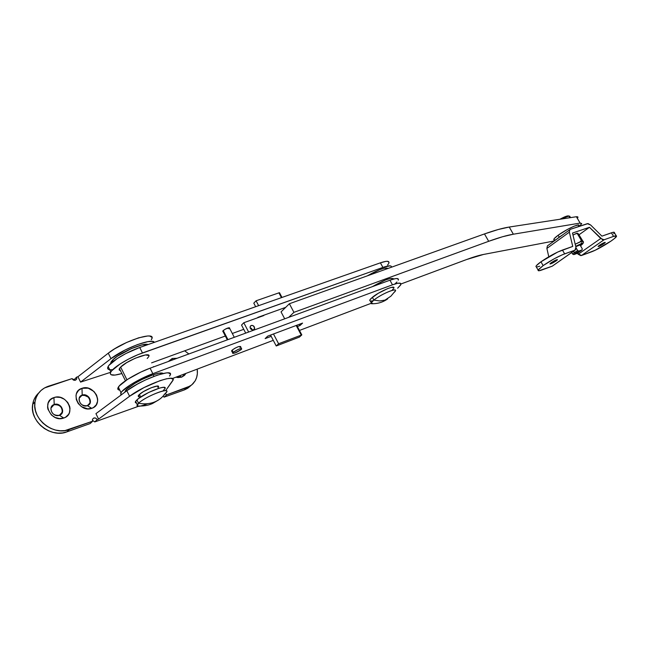 <?xml version="1.0" encoding="UTF-8"?>
<svg xmlns="http://www.w3.org/2000/svg" width="649" height="649" viewBox="0 0 649 649"><rect width="100%" height="100%" fill="white"/><g stroke="black" fill="none" stroke-linecap="round" stroke-linejoin="round"><path stroke-width="0.97" d="M554.481 240.755L552.51 241.298L554.481 240.755M577.78 217.788L577.797 216.839L576.385 216.725L509.238 227.045L498.302 229.495L484.479 233.932L289.381 303.74L281.049 311.901L284.7 318.813L281.049 311.901L289.381 303.74L293.932 312.339L288.724 317.337L293.932 312.339L289.381 303.74L484.479 233.932L488.681 241.306L293.932 312.339L488.681 241.306C498.83 237.623 507.056 235.263 513.359 234.208L502.472 236.763L488.681 241.306L484.479 233.932C494.643 230.314 502.894 228.018 509.238 227.045L576.385 216.725L580.125 223.086L513.359 234.208L509.238 227.045L513.359 234.208L580.125 223.086L581.658 223.718L579.508 226.266L581.691 223.54L580.125 223.086L576.385 216.725L577.943 217.399M466.607 259.527L483.464 254.465L552.51 241.298L483.464 254.465C479.051 255.308 473.429 256.996 466.607 259.527L400.96 283.978L466.607 259.527M222.932 331.444L223.394 330.382L225.641 328.946L229.551 327.81M222.769 331.355L223.045 330.706C226.379 328.313 228.537 327.453 229.535 328.11L229.259 328.467L228.87 327.721L228.91 328.783M389.035 262.407L387.558 261.304L385.774 261.385L380.395 262.829L139.738 347.491L125.825 353.575L117.291 358.532L108.975 365.33L107.864 367.058L107.661 368.405L108.375 369.313M109.965 369.752L112.366 369.719M222.769 331.079L227.32 339.857M387.591 265.011L388.67 263.543M388.889 263.08C389.546 260.793 386.707 260.711 380.395 262.829L382.91 267.412C388.824 265.392 391.68 265.327 391.485 267.21L391.152 266.179L390.065 265.847L382.91 267.412L137.937 354.695L128.559 359.067L120.008 364.016L111.669 370.79L110.541 372.502L110.33 373.824L111.036 374.708L115.011 375.073L121.874 373.548C112.861 376.12 109.178 375.584 110.825 371.958C113.348 367.188 129.557 357.429 142.472 352.951L139.738 347.491C126.815 351.92 110.622 361.688 108.14 366.515C107.117 368.34 107.645 369.419 109.722 369.727M151.606 362.848L225.341 336.02L151.606 362.848M232.31 333.481L243.74 329.327L232.31 333.481M257.856 317.369L285.674 307.366L257.856 317.369M142.472 352.951L139.738 347.491L380.395 262.829L382.91 267.412L142.472 352.951M398.462 279.516L397.05 278.526L395.29 278.664L389.944 280.206L150.089 368.186L140.865 372.064L127.61 379.341L119.189 386.025L117.793 388.962L118.475 389.789M395.176 283.71L396.953 282.015M398.299 280.149C399.021 277.975 396.231 277.999 389.944 280.206L392.483 284.822C398.762 282.583 401.536 282.542 400.79 284.676L397.65 288.205L400.555 285.122L400.628 283.37L397.813 283.256L392.483 284.822L152.84 373.678L138.927 379.916L130.344 384.873L121.907 391.517L120.738 393.172L120.949 395.103L121.03 392.653C123.675 388.086 139.973 378.351 152.84 373.678L150.089 368.186C137.207 372.802 120.933 382.545 118.329 387.161C117.266 388.921 117.753 389.911 119.789 390.13M172.245 378.578L273.278 340.344L172.245 378.578M299.457 330.438L371.123 303.326L299.457 330.438M267.68 336.15L302.588 323.088L299.96 325.538L297.372 326.512L299.96 325.538L302.588 323.088L267.68 336.15L265.133 338.608L267.68 336.15M271.177 336.336L265.133 338.608L271.177 336.336M152.84 373.678L150.089 368.186L389.944 280.206L392.483 284.822L152.84 373.678M299.319 324.313L299.96 325.538L299.319 324.313M148.58 356.796C152.791 350.63 127.528 359.838 120.649 367.083L126.936 379.779L120.649 367.083L126.669 362.645L135.227 358.224L145.425 354.946L148.791 355.506M119.213 370.003L119.603 368.283L120.649 367.083L119.132 369.24L119.878 370.449M148.272 357.266L147.193 358.467M252.307 329.895L250.092 327.704L251.479 328.435L252.307 329.895M251.22 325.474C253.605 325.368 254.7 326.488 254.522 328.832L253.491 329.822L254.659 328.24L253.402 325.83L252.08 325.36L250.538 325.92L250.06 327.494L250.603 328.792L252.177 329.862L253.491 329.822C251.122 329.935 250.019 328.824 250.181 326.488L251.22 325.474M241.525 325.06L245.711 333.115L241.525 325.06L243.797 322.74L248.632 332.037L243.797 322.74L263.818 315.544L243.797 322.74L241.525 325.06M270.528 335.087L276.231 345.974L299.408 337.099L301.817 334.9L296.731 325.287L301.817 334.9L278.608 343.751L273.489 333.984L278.608 343.751L276.231 345.974L299.408 337.099L301.817 334.9L278.608 343.751L276.231 345.974L270.528 335.087M253.8 303.156L255.657 306.709L253.8 303.156L256.079 300.795L278.908 292.853L281.439 297.64L278.908 292.853L256.079 300.795L253.8 303.156M296.179 325.49L301.266 335.103L296.179 325.49M258.635 305.663L256.079 300.795L258.635 305.663M279.468 292.667L278.908 292.853L279.468 292.667L281.991 297.445L279.468 292.667M223.232 330.528L227.929 339.63L223.232 330.528M241.452 348.464L240.56 346.744C239.522 345.909 236.731 347.012 232.172 350.071L233.316 352.285C237.875 349.235 240.674 348.124 241.704 348.951L241.071 349.641L241.712 348.927L241.387 348.464L237.972 349.503L232.918 352.675L232.74 353.397L234.776 353.072L241.071 349.641C236.52 352.683 233.729 353.794 232.707 352.959L233.316 352.285L232.172 350.071L231.815 351.239M231.604 351.182L232.172 350.071L235.035 348.172L238.499 346.615L240.633 346.477M240.333 347.045L239.927 347.434M232.334 351.214L231.888 351.247M570.528 217.626L569.936 216.62C569.838 215.59 567.242 216.352 562.156 218.916C566.48 216.717 569.051 215.841 569.871 216.279L569.043 217.853M569.311 216.141L568.597 215.963C567.599 215.557 564.695 216.652 559.884 219.265L565.295 216.62L568.621 215.995M572.605 254.083L573.846 254.603L575.306 253.215L574.316 252.607L572.605 254.083L574.316 252.607L573.521 251.244L574.316 252.607L577.642 250.546L576.02 247.772L577.642 250.546L574.316 252.607L575.306 253.215L578.876 251.066L577.642 250.546L578.876 251.066L573.846 254.603L577.91 252.964L582.007 249.946L576.977 253.467L573.846 254.603L572.605 254.083L571.696 252.526L572.605 254.083M580.198 245.119C580.133 244.649 578.665 245.176 575.793 246.701L579.995 244.924L582.299 248.875L582.007 249.946L578.876 251.066L582.007 249.946L582.299 248.875L580.092 244.933M181.679 377.134L179.343 375.893L181.679 377.134L184.576 375.292L185.874 373.418L181.679 377.134L175.993 377.158L178.053 377.556L181.679 377.134M172.253 358.467L177.088 358.28L172.253 358.467L168.359 361.485L172.253 358.467L172.253 360.057L172.253 358.467M153.488 366.604L153.975 366.758M87.339 405.674C94.04 403.654 88.662 392.637 82.196 395.103L82.001 388.297C94.21 383.713 104.375 404.465 91.752 408.326L87.339 405.674C81.855 406.104 79.137 403.629 79.178 398.243L82.196 395.103C87.761 394.738 90.454 397.269 90.276 402.696L87.339 405.674L91.752 408.326L93.553 407.483L96.303 404.781L97.618 401.106L97.658 399.078L96.531 395.022L93.943 391.469L88.207 388.191L82.001 388.297L78.626 390.3L76.501 393.529L76.014 395.46L76.306 399.581L78.213 403.524L81.45 406.655L87.656 408.854L91.752 408.326C79.438 413.178 69.159 391.931 82.001 388.297L82.196 395.103C75.43 397.058 80.841 408.213 87.339 405.674M88.954 404.741L89.96 403.005C90.138 397.586 87.445 395.054 81.879 395.419L80.922 395.858M59.4 415.287C66.36 413.178 60.933 401.934 54.208 404.489L53.94 397.577C66.636 392.815 76.906 414.005 63.789 418.029L59.4 415.287C53.981 415.831 51.166 413.445 50.947 408.124L54.208 404.489C59.724 404.011 62.515 406.461 62.588 411.831L59.4 415.287L63.789 418.029L65.663 417.153L68.551 414.37L69.451 412.577L70.019 408.529L69.67 406.428L67.756 402.469L64.494 399.313L60.373 397.431L56.009 397.115L53.94 397.577L50.427 399.638L48.18 402.956L47.564 407.028L47.904 409.162L51.344 414.914L55.165 417.502L59.538 418.589L63.789 418.029C50.979 423.059 40.595 401.358 53.94 397.577L54.208 404.489C47.182 406.525 52.642 417.915 59.4 415.287M61.168 414.24L62.272 412.147C62.207 406.769 59.416 404.327 53.899 404.806L52.902 405.26M139.251 396.782L138.367 395.582L139.259 394.584L138.156 396.004L138.61 396.717M75.414 380.249L71.966 378.651L73.451 380.095L75.414 380.249L76.704 379.04L76.574 377.166L77.945 376.728L80.565 382.107L110.638 372.307L80.565 382.107L110.979 358.654C123.797 348.391 152.547 337.731 154.357 342.348L152.434 341.431L147.891 341.642L137.515 344.57L125.16 349.973L110.979 358.654L108.269 353.186L77.945 376.728L76.574 377.166L74.205 379.633L76.574 377.166L76.777 378.821L75.414 380.249M38.68 392.994L35.882 396.206L33.862 399.987L32.71 404.181L32.482 408.627L33.18 413.145L34.803 417.567L37.261 421.704L40.481 425.395L44.31 428.486L48.618 430.863L53.21 432.429L57.915 433.126L62.547 432.932L66.912 431.861L90.203 423.546L92.653 421.209L90.203 423.546L66.912 431.861L69.321 429.524L92.653 421.209L92.499 419.335C93.902 417.372 95.476 417.453 97.236 419.579L98.591 419.1L95.938 413.648L98.591 419.1L97.236 419.579L95.744 418.143L93.789 418.021L92.507 419.286L92.653 421.209L64.949 430.587L60.308 430.774L55.595 430.076L50.979 428.494L46.671 426.109L42.818 423.002L39.589 419.303L37.115 415.149L35.492 410.712L34.786 406.177L35.014 401.723L36.157 397.521L38.177 393.732L40.984 390.511L44.456 387.972L71.966 378.651L48.464 386.204C40.936 388.873 36.441 394.105 34.981 401.909L32.685 404.368C29.319 421.225 50.955 438.456 66.912 431.861L69.321 429.524C53.34 436.12 31.631 418.808 34.981 401.909M184.673 350.817L188.867 353.965L184.673 350.817M190.457 385.96L187.675 388.28L184.373 389.911L186.977 387.615L191.723 384.93L195.187 380.817C197.126 377.369 197.791 373.475 197.199 369.135L197.353 373.621L196.671 377.361L195.227 380.752L193.069 383.673L190.287 385.985L166.655 394.86L165.3 393.505L166.655 394.86L164.075 397.156L163.159 396.068L164.075 397.156L166.655 394.86L186.977 387.615L184.373 389.911L190.668 385.733M151.282 339.776L151.882 338.397M151.825 337.293L149.732 336.068L147.745 335.971L138.61 337.829L126.579 342.494L114.646 348.821L108.269 353.186L110.979 358.654L80.565 382.107L77.945 376.728L108.269 353.186C123.667 340.766 157.537 330.244 151.485 339.427M74.432 380.355L74.205 379.633L74.432 380.355M38.81 392.88C35.468 395.939 33.424 399.768 32.685 404.368M97.236 419.579L94.77 421.915L97.236 419.579M98.591 419.1L129.581 396.271L143.908 387.64L160.06 380.639L166.542 378.773L170.979 378.294L172.926 379.227L172.918 380.192L165.657 390.649L172.464 381.117C178.937 372.631 145.344 384.281 129.581 396.271L98.591 419.1M94.77 421.915L138.375 406.339L94.77 421.915L92.385 420.236M158.437 386.861L157.293 386.041L151.241 387.737L143.421 391.615L139.259 394.584C144.094 389.838 161.26 383.226 158.259 387.218L158.088 387.461M184.373 389.911L164.075 397.156L184.373 389.911M76.785 378.797L75.389 380.257M89.44 404.116L90.138 402.177L89.976 400.019L88.199 397.074L84.046 395.16L81.879 395.419L80.184 396.401M52.05 405.901L53.899 404.806L56.139 404.53L58.434 405.114L60.422 406.469L61.817 408.383L62.409 410.582L61.614 413.673M169.762 375.763C176.187 367.18 142.553 378.683 126.839 390.73L95.938 413.648L126.839 390.73L137.109 384.24L145.303 380.046L157.301 375.13L166.306 372.907L168.245 372.867L170.216 373.84M170.208 374.814L169.551 376.087M126.839 390.73L129.581 396.271L126.839 390.73M603.619 243.205L598.508 245.979L603.619 243.205L603.894 243.667C600.658 245.728 598.719 246.661 598.086 246.45L599.433 245.273L598.102 246.417L599.351 246.222L604.803 242.977L605.257 242.393L604.008 242.702L599.433 245.273C602.678 243.205 604.617 242.272 605.257 242.475L603.894 243.667L603.619 243.205L604.568 242.483L603.619 243.205M555.877 260.411L550.303 263.405L555.877 260.411L556.161 260.906C552.697 263.129 550.628 264.102 549.938 263.835L551.22 262.691L550.125 263.997L552.705 262.967L557.061 260.2L557.434 259.624L556.006 259.989L551.22 262.691C554.684 260.46 556.761 259.486 557.45 259.746L556.161 260.906L555.877 260.411L556.801 259.689L555.877 260.411M540.95 261.79C538.013 263.908 536.35 265.425 535.96 266.341L536.334 266.99L535.92 266.447L536.374 265.676L540.95 261.79L543.148 265.603L540.95 261.79L557.751 252.015L572.751 246.417L562.432 250.052C555.674 252.688 548.519 256.606 540.95 261.79M541.874 269.976C539.084 270.974 537.843 271.022 538.135 270.114L543.148 265.603L554.214 258.773L562.488 254.7L574.949 250.173L552.218 266.195L538.913 270.763L538.102 270.219L538.556 269.465L543.148 265.603C550.733 260.427 557.897 256.517 564.646 253.856L562.432 250.052L564.646 253.856L574.949 250.173L552.218 266.195L541.874 269.976M613.686 233.737L614.319 232.926M614.4 232.415L612.924 232.35L601.915 236.147L611.407 232.804L613.54 236.398L616.518 235.985L614.644 238.361L610.993 241.103L595.255 250.206L581.48 255.511L604.065 239.781L613.54 236.398L604.065 239.781L602.507 239.668L589.462 227.304L572.507 233.04L575.931 247.269L575.923 249.135L574.949 250.173L575.931 247.269L572.507 233.04L589.462 227.304L579.095 234.727L589.462 227.304L600.763 238.475L578.194 254.254L577.245 253.329L581.48 255.511L580.75 255.609L578.194 254.254L600.763 238.475L604.065 239.781L581.48 255.511L591.004 252.031C598.41 249.476 616.201 238.524 616.518 236.293C616.712 235.595 615.723 235.636 613.54 236.398L611.407 232.804C613.597 232.05 614.595 232.026 614.408 232.731L616.234 235.814M536.755 267.007L539.717 266.236M569.806 229.624L569.343 232.164L546.888 248.413L548.778 256.769L546.888 248.413L569.343 232.164L572.751 246.417L569.343 232.164L569.36 230.33L570.333 229.324L588.059 223.589L590.655 225.008L601.915 236.147L590.655 225.008L587.321 223.662L570.333 229.324L547.383 245.898L546.888 248.413L547.383 245.898M552.818 265.798L575.192 250.06M582.98 241.679L582.64 241.047L580.182 241.793L583.143 241.371C584.011 242.345 583.126 243.805 580.49 245.776L582.153 244.316L582.153 243.602L575.704 246.352C581.772 243.213 583.629 242.807 581.277 245.135M580.182 241.793L575.192 244.219L581.942 241.16L581.317 240.398L580.182 241.793M572.994 235.043L576.028 233.575L577.383 233.697L577.204 233.169L578.348 233.762L582.794 241.039L578.348 233.762L577.261 233.186L577.383 233.697L576.482 233.453L572.994 235.043M581.942 241.16L580.287 241.744L581.317 240.398L577.383 233.697L581.942 241.16M581.098 243.424L582.007 242.685M373.873 300.098C380.947 294.24 397.521 287.191 395.298 290.947L390.876 296.187L385.027 300.106L379.738 300.949L373.873 300.098C371.431 302.085 370.628 303.294 371.447 303.732L372.988 303.748L371.244 302.823L373.873 300.098L379.738 300.949L385.027 300.106L390.876 296.187L393.87 292.65C401.415 286.006 382.545 292.95 373.873 300.098L372.356 297.307L373.873 300.098M393.821 288.124L393.789 288.188C395.995 284.416 379.414 291.433 372.356 297.307L369.735 300.049L370.287 301.063L369.662 300.219L371.025 298.459L378.278 293.299L387.615 288.627L391.266 287.418L393.862 287.556M371.074 301.055L372.396 300.812M392.377 289.908L393.318 288.919M139.438 394.422L140.711 396.993L139.438 394.422M164.724 389.019C169.162 383.218 144.005 392.969 136.907 399.889L138.553 403.224C145.676 396.328 170.825 386.528 166.363 392.288L164.911 393.862C162.153 397.772 158.437 400.587 153.756 402.307C149.043 403.97 143.973 404.27 138.553 403.224L137.093 406.023L140.022 406.16M164.108 394.543L164.911 393.862C174.8 385.449 146.982 395.2 138.553 403.224C143.973 404.27 149.043 403.97 153.756 402.307C158.437 400.587 162.153 397.772 164.911 393.862M147.737 403.678C139.632 406.826 136.144 407.15 137.263 404.635L138.553 403.224L136.907 399.889L135.308 401.918L135.974 402.964M165 387.842L163.353 387.331L159.67 388.029L148.645 392.475L138.505 398.559L135.819 401.033L135.349 402.599M163.28 390.601L164.984 388.524M559.251 237.169L562.172 235.173L559.251 237.169L558.132 235.254L559.251 237.169L556.956 238.954L559.251 237.169M579.403 226.306L578.949 225.536C580.149 222.826 565.96 229.43 558.132 235.254L567.404 229.454L574.276 226.12L578.413 224.968L578.908 225.162L578.446 226.363M555.398 239.83L554.4 239.96M553.848 239.806L554.197 238.662L558.132 235.254C555.52 237.169 554.068 238.548 553.784 239.376L554.1 239.927M387.94 268.475C385.433 267.023 378.545 269.489 367.277 275.874L379.803 269.619L384.541 268.134L387.94 268.475M393.627 279.029C391.736 277.115 384.638 279.662 372.331 286.663L385.498 279.995L390.219 278.462L393.578 278.721M112.593 360.081L113.242 361.388L112.593 360.081L117.226 356.325L131.439 348.594L141.936 344.952L148.086 344.554C143.697 342.274 119.197 352.934 112.593 360.081L111.044 362.012L110.663 363.562L112.593 360.081M153.213 374.749L154 376.323L153.213 374.749L159.054 373.183L163.086 373.459C161.925 372.534 158.632 372.964 153.213 374.749C142.593 378.221 127.577 386.942 125.322 390.917L124.868 392.199L126.936 389.067L134.797 383.397L142.082 379.43L153.213 374.749M108.14 366.515L110.825 371.958M234.289 337.302L229.535 328.11M118.329 387.161L121.03 392.653M125.452 380.785L119.416 368.583M253.548 329.797L254.522 328.832M231.563 350.744L232.707 352.959M535.96 266.341L538.135 270.114M575.979 233.591L577.196 233.178M387.713 298.864C382.902 302.288 377.475 303.91 371.447 303.732M371.244 302.823L369.735 300.049M158.534 388.37L157.374 386.041M137.093 406.023C143.47 406.274 148.67 405.406 152.685 403.418L158.364 400.084M137.263 404.635L135.617 401.317M139.705 397.683L138.537 395.338M554.554 240.698L553.784 239.376M111.458 362.848L111.044 362.012M125.663 391.607L125.322 390.917"/></g></svg>
